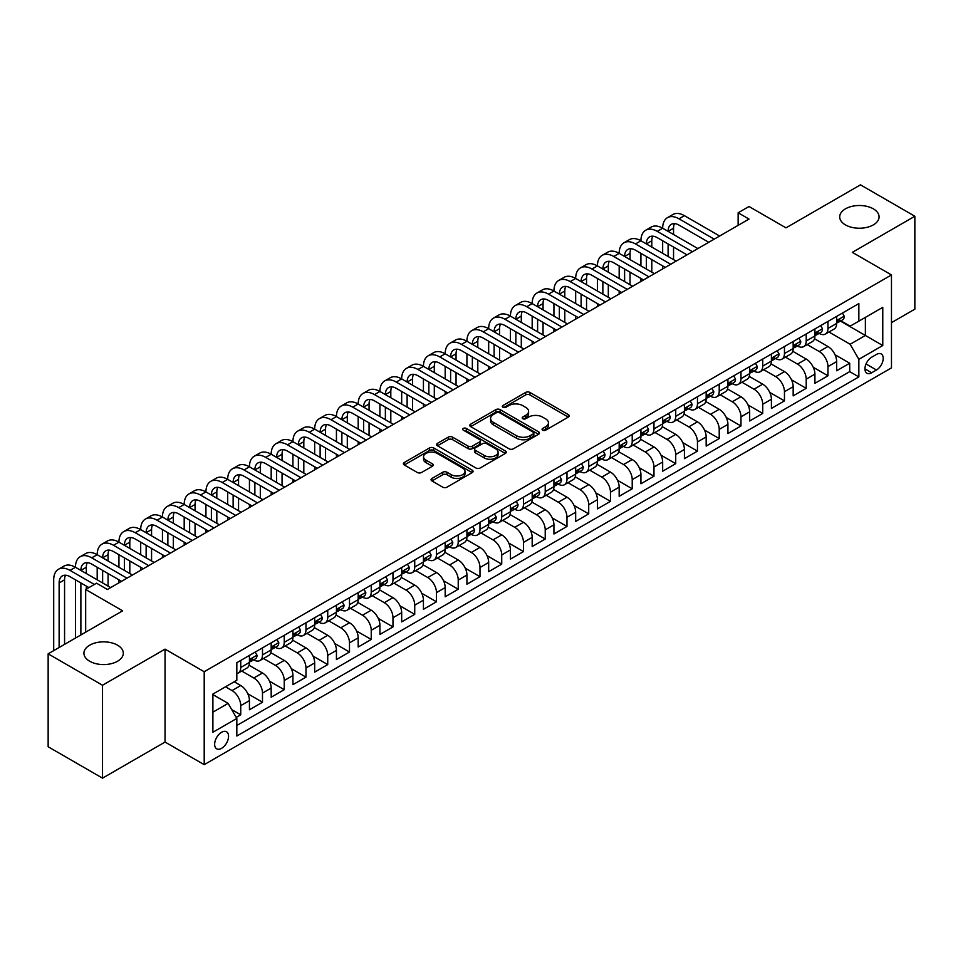 <?xml version="1.0" encoding="UTF-8"?>
<svg xmlns="http://www.w3.org/2000/svg" width="963" height="963" viewBox="0 0 963 963"><rect width="100%" height="100%" fill="white"/><g stroke="black" fill="none" stroke-linecap="round" stroke-linejoin="round"><path stroke-width="1.44" d="M542.675 430.184A2.119 1.216 0 0 0 545.66 430.184L568.351 417.087A3.021 1.745 0 0 0 569.229 415.847A3.021 1.745 0 0 0 568.351 414.62L529.915 392.435A3.021 1.745 0 0 0 525.654 392.435L502.963 405.531A2.119 1.216 0 0 0 502.349 406.386A2.119 1.216 0 0 0 502.963 407.253A2.119 1.216 0 0 0 505.96 407.253L508.897 405.555A9.666 5.573 0 0 1 522.56 405.555L525.762 407.409A9.666 5.573 0 0 1 528.591 411.357A9.666 5.573 0 0 1 525.762 415.294L522.825 416.991A2.119 1.216 0 0 0 522.199 417.858A2.119 1.216 0 0 0 522.825 418.712A2.119 1.216 0 0 0 525.81 418.712L528.747 417.027A9.666 5.573 0 0 1 542.41 417.027L545.612 418.869A9.666 5.573 0 0 1 548.441 422.817A9.666 5.573 0 0 1 545.612 426.753L542.675 428.451A2.119 1.216 0 0 0 542.061 429.317A2.119 1.216 0 0 0 542.675 430.184L542.675 428.451M117.534 645.174A19.681 11.363 0 0 0 96.071 642.718A19.681 11.363 0 0 0 83.925 653.215A19.681 11.363 0 0 0 89.691 661.244A19.681 11.363 0 0 0 111.142 663.712A19.681 11.363 0 0 0 123.3 653.215A19.681 11.363 0 0 0 117.534 645.174M873.309 208.827A19.681 11.363 0 0 0 851.858 206.371A19.681 11.363 0 0 0 839.7 216.868A19.681 11.363 0 0 0 845.466 224.909A19.681 11.363 0 0 0 866.929 227.364A19.681 11.363 0 0 0 879.075 216.868A19.681 11.363 0 0 0 873.309 208.827M221.598 748.335A9.847 5.682 120 0 0 228.026 739.656A9.847 5.682 120 0 0 226.522 731.772A9.847 5.682 120 0 0 221.598 732.253A9.847 5.682 120 0 0 215.17 740.932A9.847 5.682 120 0 0 216.675 748.817A9.847 5.682 120 0 0 221.598 748.335M431.93 478.467A3.021 1.745 0 0 0 431.051 479.694A3.021 1.745 0 0 0 431.93 480.922L442.715 487.158A3.021 1.745 0 0 0 446.988 487.158L472.171 472.604A3.021 1.745 0 0 0 473.062 471.376A3.021 1.745 0 0 0 472.171 470.149L433.747 447.964A3.021 1.745 0 0 0 429.474 447.964L404.291 462.505A3.021 1.745 0 0 0 403.401 463.733A3.021 1.745 0 0 0 404.291 464.973L417.304 472.484A3.021 1.745 0 0 0 421.577 472.484L432.363 466.261A3.021 1.745 0 0 0 433.242 465.033A3.021 1.745 0 0 0 432.363 463.793L425.899 460.073A8.077 4.659 0 0 1 423.539 456.775A8.077 4.659 0 0 1 428.523 452.466A8.077 4.659 0 0 1 437.322 453.477L462.625 468.078A8.077 4.659 0 0 1 464.985 471.376A8.077 4.659 0 0 1 460.001 475.686A8.077 4.659 0 0 1 451.202 474.675L446.988 472.243A3.021 1.745 0 0 0 442.715 472.243L431.93 478.467L431.93 480.922M891.473 322.653L914.85 309.159L914.85 216.242L860.477 184.848L785.989 227.858L749.009 206.503L738.14 212.787L749.009 219.058L107.411 589.488L96.541 583.205L85.671 589.488L85.671 632.185M102.523 685.235L102.523 778.152L165.046 742.052L165.046 649.134L102.523 685.235L48.15 653.841L122.638 610.831L85.671 589.488M165.046 649.134L204.204 671.729L891.473 274.937L891.473 367.866L204.204 764.658L204.204 671.729M914.85 216.242L852.327 252.342L891.473 274.937M509.102 448.818A3.021 1.745 0 0 0 513.375 448.818L538.57 434.277A3.021 1.745 0 0 0 539.449 433.049A3.021 1.745 0 0 0 538.57 431.809L500.134 409.624A3.021 1.745 0 0 0 495.873 409.624L470.678 424.165A3.021 1.745 0 0 0 469.8 425.405A3.021 1.745 0 0 0 470.678 426.633L509.102 448.818M464.154 430.642A2.119 1.216 0 0 1 466.309 430.93L466.309 428.427L505.37 450.973A3.021 1.745 0 0 1 506.249 452.213A3.021 1.745 0 0 1 505.37 453.441L480.176 467.982A3.021 1.745 0 0 1 475.915 467.982L437.479 445.797L448.264 439.622L448.264 437.118L437.479 443.341A3.021 1.745 0 0 0 436.6 444.569A3.021 1.745 0 0 0 437.479 445.797L437.479 443.341M448.264 439.622A3.021 1.745 0 0 1 452.538 439.622L452.538 437.118A3.021 1.745 0 0 0 448.264 437.118M452.538 437.118L468.114 446.11A3.021 1.745 0 0 0 472.388 446.11L479.538 441.981A3.021 1.745 0 0 0 480.429 440.753A3.021 1.745 0 0 0 479.538 439.513L463.311 430.148A2.119 1.216 0 0 1 462.697 429.281A2.119 1.216 0 0 1 463.997 428.162A2.119 1.216 0 0 1 466.309 428.427M102.523 778.152L48.15 746.758L48.15 653.841M236.224 717.411L240.738 714.799L231.71 709.599M225.511 686.8L232.035 690.567A12.302 7.102 60 0 1 240.738 705.638L249.441 700.619L249.441 709.779L262.49 702.244L247.78 693.757M241.737 671.055L253.787 678.012A12.302 7.102 60 0 1 262.49 693.083L271.181 688.064L271.181 697.224L284.241 689.689L269.532 681.202M263.477 658.499L275.538 665.457A12.302 7.102 60 0 1 284.241 680.528L292.933 675.496L292.933 684.669L305.981 677.133L291.271 668.647M285.229 645.944L297.29 652.902A12.302 7.102 60 0 1 305.981 667.973L314.684 662.941L314.684 672.114L327.733 664.578L313.023 656.08M306.98 633.377L319.03 640.347A12.302 7.102 60 0 1 327.733 655.406L336.436 650.386L336.436 659.559L349.485 652.023L334.775 643.525M328.732 620.822L340.782 627.792A12.302 7.102 60 0 1 349.485 642.851L358.188 637.831L358.188 647.004L371.236 639.468L356.527 630.97M350.472 608.267L362.533 615.225A12.302 7.102 60 0 1 371.236 630.296L379.928 625.276L379.928 634.436L392.976 626.913L378.266 618.415M372.224 595.712L384.285 602.669A12.302 7.102 60 0 1 392.976 617.74L401.679 612.721L401.679 621.881L414.728 614.346L400.018 605.859M393.975 583.157L406.025 590.114A12.302 7.102 60 0 1 414.728 605.185L423.431 600.166L423.431 609.326L436.48 601.791L421.77 593.304M415.727 570.602L427.777 577.559A12.302 7.102 60 0 1 436.48 592.63L445.183 587.599L445.183 596.771L458.232 589.236L443.522 580.749M437.467 558.046L449.528 565.004A12.302 7.102 60 0 1 458.232 580.075L466.923 575.043L466.923 584.216L479.983 576.681L465.273 568.194M459.219 545.479L471.28 552.449A12.302 7.102 60 0 1 479.983 567.508L488.674 562.488L488.674 571.661L501.723 564.125L487.013 555.627M480.97 532.924L493.032 539.894A12.302 7.102 60 0 1 501.723 554.953L510.426 549.933L510.426 559.106L523.475 551.57L508.765 543.072M502.722 520.369L514.772 527.327A12.302 7.102 60 0 1 523.475 542.398L532.178 537.378L532.178 546.539L545.227 539.015L530.517 530.517M524.474 507.814L536.523 514.772A12.302 7.102 60 0 1 545.227 529.843L553.93 524.823L553.93 533.984L566.978 526.448L552.268 517.962M546.214 495.259L558.275 502.217A12.302 7.102 60 0 1 566.978 517.287L575.669 512.268L575.669 521.428L588.718 513.893L574.008 505.406M567.965 482.704L580.027 489.661A12.302 7.102 60 0 1 588.718 504.732L597.421 499.713L597.421 508.873L610.47 501.338L595.76 492.851M589.717 470.149L601.767 477.106A12.302 7.102 60 0 1 610.47 492.177L619.173 487.146L619.173 496.318L632.222 488.783L617.512 480.296M611.469 457.594L623.518 464.551A12.302 7.102 60 0 1 632.222 479.622L640.925 474.59L640.925 483.763L653.973 476.228L639.263 467.729M633.209 445.026L645.27 451.996A12.302 7.102 60 0 1 653.973 467.055L662.664 462.035L662.664 471.208L675.725 463.672L661.015 455.174M654.96 432.471L667.022 439.441A12.302 7.102 60 0 1 675.725 454.5L684.416 449.48L684.416 458.653L697.465 451.117L682.755 442.619M676.712 419.916L688.774 426.874A12.302 7.102 60 0 1 697.465 441.945L706.168 436.925L706.168 446.086L719.217 438.562L704.507 430.064M698.464 407.361L710.513 414.319A12.302 7.102 60 0 1 719.217 429.39L727.92 424.37L727.92 433.531L740.968 425.995L726.258 417.509M720.216 394.806L732.265 401.764A12.302 7.102 60 0 1 740.968 416.835L749.671 411.815L749.671 420.975L762.72 413.44L748.01 404.954M741.955 382.251L754.017 389.208A12.302 7.102 60 0 1 762.72 404.279L771.411 399.26L771.411 408.42L784.46 400.885L769.75 392.398M763.707 369.696L775.769 376.653A12.302 7.102 60 0 1 784.46 391.724L793.163 386.693L793.163 395.865L806.212 388.33L791.502 379.843M785.459 357.129L797.508 364.098A12.302 7.102 60 0 1 806.212 379.157L814.915 374.138L814.915 383.31L827.963 375.775L827.963 366.602A12.302 7.102 -120 0 0 819.26 351.543L807.211 344.573M813.254 367.276L827.963 375.775M249.441 700.619A12.302 7.102 -120 0 0 240.738 685.548L234.214 681.78M271.181 688.064A12.302 7.102 -120 0 0 262.49 672.993L249.032 665.228M292.933 675.496A12.302 7.102 -120 0 0 284.241 660.437L270.784 652.673M314.684 662.941A12.302 7.102 -120 0 0 305.981 647.882L292.535 640.106M336.436 650.386A12.302 7.102 -120 0 0 327.733 635.315L314.287 627.551M358.188 637.831A12.302 7.102 -120 0 0 349.485 622.76L336.039 614.996M379.928 625.276A12.302 7.102 -120 0 0 371.236 610.205L357.779 602.441M401.679 612.721A12.302 7.102 -120 0 0 392.976 597.65L379.53 589.886M423.431 600.166A12.302 7.102 -120 0 0 414.728 585.095L401.282 577.331M445.183 587.599A12.302 7.102 -120 0 0 436.48 572.54L423.034 564.775M466.923 575.043A12.302 7.102 -120 0 0 458.232 559.985L444.774 552.208M488.674 562.488A12.302 7.102 -120 0 0 479.983 547.417L466.525 539.653M510.426 549.933A12.302 7.102 -120 0 0 501.723 534.862L488.277 527.098M532.178 537.378A12.302 7.102 -120 0 0 523.475 522.307L510.029 514.543M553.93 524.823A12.302 7.102 -120 0 0 545.227 509.752L531.769 501.988M575.669 512.268A12.302 7.102 -120 0 0 566.978 497.197L553.52 489.433M597.421 499.713A12.302 7.102 -120 0 0 588.718 484.642L575.272 476.878M619.173 487.146A12.302 7.102 -120 0 0 610.47 472.087L597.024 464.322M640.925 474.59A12.302 7.102 -120 0 0 632.222 459.532L618.776 451.755M662.664 462.035A12.302 7.102 -120 0 0 653.973 446.964L640.515 439.2M684.416 449.48A12.302 7.102 -120 0 0 675.725 434.409L662.267 426.645M706.168 436.925A12.302 7.102 -120 0 0 697.465 421.854L684.019 414.09M727.92 424.37A12.302 7.102 -120 0 0 719.217 409.299L705.771 401.535M749.671 411.815A12.302 7.102 -120 0 0 740.968 396.744L727.51 388.98M771.411 399.26A12.302 7.102 -120 0 0 762.72 384.189L749.262 376.425M793.163 386.693A12.302 7.102 -120 0 0 784.46 371.634L771.014 363.87M814.915 374.138A12.302 7.102 -120 0 0 806.212 359.067L792.766 351.302M876.462 354.432L871.684 357.189A9.534 5.501 120 0 0 865.448 365.591A9.534 5.501 120 0 0 866.917 373.235A9.534 5.501 120 0 0 871.684 372.765L876.462 369.997A9.534 5.501 120 0 0 882.698 361.594A9.534 5.501 120 0 0 881.229 353.951A9.534 5.501 120 0 0 876.462 354.432M212.895 712.163L228.123 703.375L236.826 718.446L236.826 736.021L858.852 376.906L858.852 359.319L850.148 344.26L828.95 332.018M236.826 718.446L212.895 732.253L212.895 694.082L236.826 680.275L236.826 662.688L858.852 303.574L858.852 321.148L882.77 307.341L882.77 345.512L858.852 359.319M253.678 659.86L253.787 659.932A12.302 7.102 60 0 0 259.938 660.546L268.641 655.514A12.302 7.102 -120 0 0 271.181 649.881L271.181 642.851M275.418 647.305L275.538 647.377A12.302 7.102 60 0 0 281.69 647.979L290.393 642.959A12.302 7.102 -120 0 0 292.933 637.325L292.933 630.296M297.17 634.749L297.29 634.822A12.302 7.102 60 0 0 303.441 635.424L312.132 630.404A12.302 7.102 -120 0 0 314.684 624.77L314.684 617.74M318.922 622.194L319.03 622.267A12.302 7.102 60 0 0 325.181 622.868L333.884 617.849A12.302 7.102 -120 0 0 336.436 612.215L336.436 605.185M340.673 609.639L340.782 609.699A12.302 7.102 60 0 0 346.933 610.313L355.636 605.294A12.302 7.102 -120 0 0 358.188 599.66L358.188 592.63M362.413 597.084L362.533 597.144A12.302 7.102 60 0 0 368.685 597.758L377.388 592.739A12.302 7.102 -120 0 0 379.928 587.105L379.928 580.075M384.165 584.529L384.285 584.589A12.302 7.102 60 0 0 390.436 585.203L399.127 580.171A12.302 7.102 -120 0 0 401.679 574.55L401.679 567.508M405.917 571.974L406.025 572.034A12.302 7.102 60 0 0 412.188 572.648L420.879 567.616A12.302 7.102 -120 0 0 423.431 561.983L423.431 554.953M427.668 559.407L427.777 559.479A12.302 7.102 60 0 0 433.928 560.081L442.631 555.061A12.302 7.102 -120 0 0 445.183 549.428L445.183 542.398M449.42 546.852L449.528 546.924A12.302 7.102 60 0 0 455.68 547.526L464.383 542.506A12.302 7.102 -120 0 0 466.923 536.873L466.923 529.843M471.16 534.296L471.28 534.369A12.302 7.102 60 0 0 477.431 534.971L486.134 529.951A12.302 7.102 -120 0 0 488.674 524.317L488.674 517.287M492.912 521.741L493.032 521.802A12.302 7.102 60 0 0 499.183 522.415L507.874 517.396A12.302 7.102 -120 0 0 510.426 511.762L510.426 504.732M514.663 509.186L514.772 509.246A12.302 7.102 60 0 0 520.923 509.86L529.626 504.841A12.302 7.102 -120 0 0 532.178 499.207L532.178 492.177M536.415 496.631L536.523 496.691A12.302 7.102 60 0 0 542.675 497.305L551.378 492.286A12.302 7.102 -120 0 0 553.93 486.652L553.93 479.61M558.155 484.076L558.275 484.136A12.302 7.102 60 0 0 564.426 484.75L573.129 479.718A12.302 7.102 -120 0 0 575.669 474.097L575.669 467.055M579.907 471.509L580.027 471.581A12.302 7.102 60 0 0 586.178 472.195L594.869 467.163A12.302 7.102 -120 0 0 597.421 461.53L597.421 454.5M601.658 458.954L601.767 459.026A12.302 7.102 60 0 0 607.918 459.628L616.621 454.608A12.302 7.102 -120 0 0 619.173 448.975L619.173 441.945M623.41 446.399L623.518 446.471A12.302 7.102 60 0 0 629.67 447.073L638.373 442.053A12.302 7.102 -120 0 0 640.925 436.42L640.925 429.39M645.162 433.844L645.27 433.916A12.302 7.102 60 0 0 651.421 434.518L660.124 429.498A12.302 7.102 -120 0 0 662.664 423.864L662.664 416.835M666.902 421.288L667.022 421.349A12.302 7.102 60 0 0 673.173 421.963L681.876 416.943A12.302 7.102 -120 0 0 684.416 411.309L684.416 404.279M688.653 408.733L688.774 408.794A12.302 7.102 60 0 0 694.925 409.407L703.616 404.388A12.302 7.102 -120 0 0 706.168 398.754L706.168 391.724M710.405 396.178L710.513 396.238A12.302 7.102 60 0 0 716.665 396.852L725.368 391.821A12.302 7.102 -120 0 0 727.92 386.199L727.92 379.157M732.157 383.623L732.265 383.683A12.302 7.102 60 0 0 738.416 384.297L747.119 379.266A12.302 7.102 -120 0 0 749.671 373.632L749.671 366.602M753.897 371.056L754.017 371.128A12.302 7.102 60 0 0 760.168 371.73L768.871 366.71A12.302 7.102 -120 0 0 771.411 361.077L771.411 354.047M775.648 358.501L775.769 358.573A12.302 7.102 60 0 0 781.92 359.175L790.611 354.155A12.302 7.102 -120 0 0 793.163 348.522L793.163 341.492M797.4 345.946L797.508 346.018A12.302 7.102 60 0 0 803.66 346.62L812.363 341.6A12.302 7.102 -120 0 0 814.915 335.967L814.915 328.937M236.826 725.476L849.715 371.634L849.715 363.22L836.666 370.755L836.666 361.582A12.302 7.102 -120 0 0 827.963 346.511L814.517 338.747M819.152 333.391L819.26 333.451A12.302 7.102 -120 0 0 825.411 334.065A12.302 7.102 -120 0 0 827.963 328.431L827.963 321.401M825.411 334.065L834.114 329.045A12.302 7.102 -120 0 0 836.666 323.412L836.666 316.382M240.738 660.437L240.738 667.467A12.302 7.102 60 0 1 238.186 673.101A12.302 7.102 60 0 1 236.826 673.594M238.186 673.101L246.889 668.069A12.302 7.102 -120 0 0 249.441 662.448L249.441 655.406M262.49 647.87L262.49 654.912A12.302 7.102 60 0 1 259.938 660.546M284.241 635.315L284.241 642.357A12.302 7.102 60 0 1 281.69 647.979M305.981 622.76L305.981 629.79A12.302 7.102 60 0 1 303.441 635.424M327.733 610.205L327.733 617.235A12.302 7.102 60 0 1 325.181 622.868M349.485 597.65L349.485 604.68A12.302 7.102 60 0 1 346.933 610.313M371.236 585.095L371.236 592.125A12.302 7.102 60 0 1 368.685 597.758M392.976 572.54L392.976 579.57A12.302 7.102 60 0 1 390.436 585.203M414.728 559.985L414.728 567.014A12.302 7.102 60 0 1 412.188 572.648M436.48 547.417L436.48 554.459A12.302 7.102 60 0 1 433.928 560.081M458.232 534.862L458.232 541.892A12.302 7.102 60 0 1 455.68 547.526M479.983 522.307L479.983 529.337A12.302 7.102 60 0 1 477.431 534.971M501.723 509.752L501.723 516.782A12.302 7.102 60 0 1 499.183 522.415M523.475 497.197L523.475 504.227A12.302 7.102 60 0 1 520.923 509.86M545.227 484.642L545.227 491.672A12.302 7.102 60 0 1 542.675 497.305M566.978 472.087L566.978 479.117A12.302 7.102 60 0 1 564.426 484.75M588.718 459.52L588.718 466.561A12.302 7.102 60 0 1 586.178 472.195M610.47 446.964L610.47 454.006A12.302 7.102 60 0 1 607.918 459.628M632.222 434.409L632.222 441.439A12.302 7.102 60 0 1 629.67 447.073M653.973 421.854L653.973 428.884A12.302 7.102 60 0 1 651.421 434.518M675.725 409.299L675.725 416.329A12.302 7.102 60 0 1 673.173 421.963M697.465 396.744L697.465 403.774A12.302 7.102 60 0 1 694.925 409.407M719.217 384.189L719.217 391.219A12.302 7.102 60 0 1 716.665 396.852M740.968 371.634L740.968 378.664A12.302 7.102 60 0 1 738.416 384.297M762.72 359.067L762.72 366.109A12.302 7.102 60 0 1 760.168 371.73M784.46 346.511L784.46 353.541A12.302 7.102 60 0 1 781.92 359.175M806.212 333.956L806.212 340.986A12.302 7.102 60 0 1 803.66 346.62M806.212 379.157L806.212 388.33M784.46 391.724L784.46 400.885M762.72 404.279L762.72 413.44M740.968 416.835L740.968 425.995M719.217 429.39L719.217 438.562M697.465 441.945L697.465 451.117M675.725 454.5L675.725 463.672M653.973 467.055L653.973 476.228M632.222 479.622L632.222 488.783M610.47 492.177L610.47 501.338M588.718 504.732L588.718 513.893M566.978 517.287L566.978 526.448M545.227 529.843L545.227 539.015M523.475 542.398L523.475 551.57M501.723 554.953L501.723 564.125M479.983 567.508L479.983 576.681M458.232 580.075L458.232 589.236M436.48 592.63L436.48 601.791M414.728 605.185L414.728 614.346M392.976 617.74L392.976 626.913M371.236 630.296L371.236 639.468M349.485 642.851L349.485 652.023M327.733 655.406L327.733 664.578M305.981 667.973L305.981 677.133M284.241 680.528L284.241 689.689M262.49 693.083L262.49 702.244M240.738 705.638L240.738 714.799M228.123 703.375L212.895 694.588M850.148 344.26L865.376 335.461L865.376 317.381L882.77 307.341M840.458 321.088L882.77 345.512M840.904 320.835L850.148 326.168L858.852 321.148M165.046 742.052L204.204 764.658M738.14 212.787L738.14 225.342M835.005 354.721L849.715 363.22M849.715 371.634L858.852 376.906M543.517 430.473L545.612 429.269A9.666 5.573 0 0 0 548.441 425.321L548.441 422.817M528.591 411.357L528.591 413.861A9.666 5.573 0 0 1 525.762 417.81L523.667 419.013M568.302 417.111L529.915 394.938A3.021 1.745 0 0 0 525.654 394.938L503.818 407.554M538.522 434.301L500.134 412.14A3.021 1.745 0 0 0 495.873 412.14L470.714 426.657M533.225 433.904A2.119 1.216 0 0 0 533.851 433.049A2.119 1.216 0 0 0 533.225 432.182L499.496 412.706A2.119 1.216 0 0 0 496.511 412.706L493.417 414.499A9.666 5.573 0 0 0 490.588 418.436A9.666 5.573 0 0 0 493.417 422.384L516.469 435.697A9.666 5.573 0 0 0 530.131 435.697L533.225 433.904L533.225 436.42A2.119 1.216 0 0 0 533.851 435.553L533.851 433.049M490.588 418.436L490.588 420.951A9.666 5.573 0 0 0 493.417 424.9L493.417 422.384M533.225 436.42L530.131 438.201A9.666 5.573 0 0 1 516.469 438.201L493.417 424.9M452.538 439.622L468.114 448.626A3.021 1.745 0 0 0 472.388 448.626L479.538 444.497A3.021 1.745 0 0 0 480.429 443.257L480.429 440.753M466.309 430.93L505.334 453.465M484.293 455.451A8.077 4.659 0 0 0 493.092 456.462A8.077 4.659 0 0 0 498.076 452.153A8.077 4.659 0 0 0 495.704 448.854L486.797 443.702A3.021 1.745 0 0 0 482.523 443.702L475.373 447.831A3.021 1.745 0 0 0 474.494 449.071A3.021 1.745 0 0 0 475.373 450.299L484.293 455.451L484.293 457.955A8.077 4.659 0 0 0 493.092 458.966A8.077 4.659 0 0 0 498.076 454.656L498.076 452.153M474.494 449.071L474.494 451.575A3.021 1.745 0 0 0 475.373 452.815L475.373 450.299M484.293 457.955L475.373 452.815M464.985 471.376L464.985 473.892A8.077 4.659 0 0 1 460.001 478.19A8.077 4.659 0 0 1 451.202 477.179L446.988 474.747A3.021 1.745 0 0 0 442.715 474.747L431.978 480.946M423.539 456.775L423.539 459.279A8.077 4.659 0 0 0 425.899 462.577L425.899 460.073M432.315 466.285L425.899 462.577M472.135 472.628L433.747 450.467A3.021 1.745 0 0 0 429.474 450.467L404.328 464.985M842.42 313.047L844.274 316.249A8.149 4.707 60 0 1 842.589 319.86L838.448 322.244A8.149 4.707 -120 0 0 839.868 320.366L839.7 319.644M53.699 650.639L53.699 579.822A23.064 13.313 60 0 1 58.478 569.253L63.907 566.124A23.064 13.313 60 0 1 75.451 567.267A23.064 13.313 60 0 1 80.218 556.698L85.659 553.569A23.064 13.313 60 0 1 97.191 554.7A23.064 13.313 60 0 1 101.97 544.143L107.411 541.001A23.064 13.313 60 0 1 118.943 542.145A23.064 13.313 60 0 1 123.721 531.588L129.162 528.446A23.064 13.313 60 0 1 140.694 529.59A23.064 13.313 60 0 1 145.473 519.033L150.902 515.891A23.064 13.313 60 0 1 162.446 517.035A23.064 13.313 60 0 1 167.225 506.478L172.654 503.336A23.064 13.313 60 0 1 184.186 504.48A23.064 13.313 60 0 1 188.965 493.923L194.406 490.781A23.064 13.313 60 0 1 205.938 491.924A23.064 13.313 60 0 1 210.716 481.368L216.157 478.226A23.064 13.313 60 0 1 227.689 479.369A23.064 13.313 60 0 1 232.468 468.8L237.909 465.671A23.064 13.313 60 0 1 249.441 466.814A23.064 13.313 60 0 1 254.22 456.245L259.649 453.104A23.064 13.313 60 0 1 271.181 454.247A23.064 13.313 60 0 1 275.96 443.69L281.401 440.548A23.064 13.313 60 0 1 292.933 441.692A23.064 13.313 60 0 1 297.711 431.135L303.152 427.993A23.064 13.313 60 0 1 314.684 429.137A23.064 13.313 60 0 1 319.463 418.58L324.904 415.438A23.064 13.313 60 0 1 336.436 416.582A23.064 13.313 60 0 1 341.215 406.025L346.644 402.883A23.064 13.313 60 0 1 358.188 404.027A23.064 13.313 60 0 1 362.955 393.47L368.396 390.328A23.064 13.313 60 0 1 379.928 391.472A23.064 13.313 60 0 1 384.706 380.903L390.147 377.773A23.064 13.313 60 0 1 401.679 378.916A23.064 13.313 60 0 1 406.458 368.348L411.899 365.218A23.064 13.313 60 0 1 423.431 366.349A23.064 13.313 60 0 1 428.21 355.792L433.651 352.651A23.064 13.313 60 0 1 445.183 353.794A23.064 13.313 60 0 1 449.962 343.237L455.391 340.095A23.064 13.313 60 0 1 466.923 341.239A23.064 13.313 60 0 1 471.701 330.682L477.142 327.54A23.064 13.313 60 0 1 488.674 328.684A23.064 13.313 60 0 1 493.453 318.127L498.894 314.985A23.064 13.313 60 0 1 510.426 316.129A23.064 13.313 60 0 1 515.205 305.572L520.646 302.43A23.064 13.313 60 0 1 532.178 303.574A23.064 13.313 60 0 1 536.957 293.017L542.386 289.875A23.064 13.313 60 0 1 553.93 291.019A23.064 13.313 60 0 1 558.696 280.45L564.137 277.32A23.064 13.313 60 0 1 575.669 278.463A23.064 13.313 60 0 1 580.448 267.895L585.889 264.753A23.064 13.313 60 0 1 597.421 265.896A23.064 13.313 60 0 1 602.2 255.339L607.641 252.198A23.064 13.313 60 0 1 619.173 253.341A23.064 13.313 60 0 1 623.952 242.784L629.381 239.643A23.064 13.313 60 0 1 640.925 240.786A23.064 13.313 60 0 1 645.704 230.229L651.132 227.087A23.064 13.313 60 0 1 662.664 228.231A23.064 13.313 60 0 1 667.443 217.674L672.884 214.532A23.064 13.313 60 0 1 684.416 215.676L719.65 236.019M667.443 217.674A23.064 13.313 60 0 1 678.987 218.818L714.209 239.161M836.931 322.629L836.967 322.629A8.149 4.707 -120 0 0 838.448 322.244M838.821 319.764L839.868 320.366C839.363 319.138 838.496 319.644 837.268 321.871A8.149 4.707 60 0 1 836.666 323.038M708.78 242.291L678.987 225.089A15.384 8.884 -120 0 0 671.295 224.331A15.384 8.884 -120 0 0 668.105 231.373L673.546 228.231L673.546 234.515M674.509 223.621A15.384 8.884 -120 0 0 673.546 228.231M668.105 243.928L668.105 256.483M673.546 247.07L673.546 259.625M662.664 268.918L662.664 265.896M662.664 253.341L662.664 240.786M820.681 325.602L822.522 328.804A8.149 4.707 60 0 1 820.837 332.416L816.708 334.799A8.149 4.707 -120 0 0 818.129 332.921L817.948 332.199M645.704 230.229A23.064 13.313 60 0 1 657.235 231.373L662.664 228.231L697.898 248.574M657.235 231.373L692.469 251.716M815.18 335.184L815.216 335.184A8.149 4.707 -120 0 0 816.708 334.799M817.069 332.319L818.129 332.921C817.611 331.693 816.744 332.199 815.517 334.426A8.149 4.707 60 0 1 814.915 335.593M687.028 254.846L657.235 237.644A15.384 8.884 -120 0 0 649.544 236.886A15.384 8.884 -120 0 0 646.354 243.928L651.795 240.786L651.795 247.07M652.758 236.176A15.384 8.884 -120 0 0 651.795 240.786M646.354 256.483L646.354 269.038M651.795 259.625L651.795 272.18M640.925 281.473L640.925 278.463M640.925 265.896L640.925 253.341M798.929 338.169L800.771 341.371A8.149 4.707 60 0 1 799.085 344.971L794.957 347.354A8.149 4.707 -120 0 0 796.377 345.476L796.208 344.754M623.952 242.784A23.064 13.313 60 0 1 635.484 243.928L640.925 240.786L676.158 261.129M635.484 243.928L670.717 264.271M793.44 347.739L793.464 347.739A8.149 4.707 -120 0 0 794.957 347.354M795.318 344.874L796.377 345.476C795.859 344.248 794.993 344.754 793.765 346.993A8.149 4.707 60 0 1 793.163 348.149M665.277 267.413L635.484 250.199A15.384 8.884 -120 0 0 627.792 249.441A15.384 8.884 -120 0 0 624.614 256.483L630.043 253.341L630.043 259.625M631.006 248.731A15.384 8.884 -120 0 0 630.043 253.341M624.614 269.038L624.614 281.593M630.043 272.18L630.043 284.735M619.173 294.028L619.173 291.019M619.173 278.463L619.173 265.896M777.177 350.725L779.031 353.927A8.149 4.707 60 0 1 777.334 357.526L773.205 359.909A8.149 4.707 -120 0 0 774.625 358.043L774.457 357.309M602.2 255.339A23.064 13.313 60 0 1 613.732 256.483L619.173 253.341L654.407 273.685M613.732 256.483L648.966 276.826M771.688 360.294L771.724 360.294A8.149 4.707 -120 0 0 773.205 359.909M773.578 357.429L774.625 358.043C774.108 356.816 773.241 357.309 772.013 359.548A8.149 4.707 60 0 1 771.411 360.704M643.525 279.968L613.732 262.767A15.384 8.884 -120 0 0 606.04 261.996A15.384 8.884 -120 0 0 602.862 269.038L608.303 265.896L608.303 272.18M609.266 261.286A15.384 8.884 -120 0 0 608.303 265.896M602.862 281.593L602.862 294.148M608.303 284.735L608.303 297.29M597.421 306.583L597.421 303.574M597.421 291.019L597.421 278.463M755.425 363.28L757.279 366.482A8.149 4.707 60 0 1 755.594 370.081L751.453 372.476A8.149 4.707 -120 0 0 752.873 370.599L752.705 369.876M580.448 267.895A23.064 13.313 60 0 1 591.98 269.038L597.421 265.896L632.655 286.24M591.98 269.038L627.214 289.382M749.936 372.85L749.972 372.85A8.149 4.707 -120 0 0 751.453 372.476M751.826 369.985L752.873 370.599C752.368 369.371 751.489 369.864 750.261 372.103A8.149 4.707 60 0 1 749.671 373.259M621.785 292.523L591.98 275.322A15.384 8.884 -120 0 0 584.3 274.551A15.384 8.884 -120 0 0 581.11 281.593L586.551 278.463L586.551 284.735M587.514 273.853A15.384 8.884 -120 0 0 586.551 278.463M581.11 294.148L581.11 306.716M586.551 297.29L586.551 309.845M575.669 319.138L575.669 316.129M575.669 303.574L575.669 291.019M733.686 375.835L735.527 379.037A8.149 4.707 60 0 1 733.842 382.648L729.713 385.031A8.149 4.707 -120 0 0 731.134 383.154L730.953 382.431M558.696 280.45A23.064 13.313 60 0 1 570.24 281.593L575.669 278.463L610.903 298.795M570.24 281.593L605.474 301.937M728.184 385.405L728.221 385.405A8.149 4.707 -120 0 0 729.713 385.031M730.074 382.54L731.134 383.154C730.616 381.926 729.749 382.431 728.522 384.658A8.149 4.707 60 0 1 727.92 385.814M600.033 305.078L570.24 287.877A15.384 8.884 -120 0 0 562.548 287.118A15.384 8.884 -120 0 0 559.359 294.148L564.8 291.019L564.8 297.29M565.763 286.408A15.384 8.884 -120 0 0 564.8 291.019M559.359 306.716L559.359 319.271M564.8 309.845L564.8 322.4M553.93 331.693L553.93 328.684M553.93 316.129L553.93 303.574M711.934 388.39L713.776 391.592A8.149 4.707 60 0 1 712.09 395.203L707.961 397.587A8.149 4.707 -120 0 0 709.382 395.709L709.201 394.986M536.957 293.017A23.064 13.313 60 0 1 548.489 294.148L553.93 291.019L589.163 311.362M548.489 294.148L583.722 314.492M706.445 397.972L706.469 397.972A8.149 4.707 -120 0 0 707.961 397.587M708.323 395.095L709.382 395.709C708.864 394.481 707.998 394.986 706.77 397.213A8.149 4.707 60 0 1 706.168 398.369M578.282 317.634L548.489 300.432A15.384 8.884 -120 0 0 540.797 299.674A15.384 8.884 -120 0 0 537.607 306.716L543.048 303.574L543.048 309.845M544.011 298.963A15.384 8.884 -120 0 0 543.048 303.574M537.607 319.271L537.607 331.826M543.048 322.4L543.048 334.968M532.178 344.26L532.178 341.239M532.178 328.684L532.178 316.129M690.182 400.945L692.036 404.147A8.149 4.707 60 0 1 690.339 407.758L686.21 410.142A8.149 4.707 -120 0 0 687.63 408.264L687.462 407.542M515.205 305.572A23.064 13.313 60 0 1 526.737 306.716L532.178 303.574L567.412 323.917M526.737 306.716L561.971 327.047M684.693 410.527L684.729 410.527A8.149 4.707 -120 0 0 686.21 410.142M686.583 407.662L687.63 408.264C687.113 407.036 686.246 407.542 685.018 409.769A8.149 4.707 60 0 1 684.416 410.936M556.53 330.189L526.737 312.987A15.384 8.884 -120 0 0 519.045 312.229A15.384 8.884 -120 0 0 515.867 319.271L521.296 316.129L521.296 322.4M522.259 311.518A15.384 8.884 -120 0 0 521.296 316.129M515.867 331.826L515.867 344.381M521.296 334.968L521.296 347.523M510.426 356.816L510.426 353.794M510.426 341.239L510.426 328.684M668.43 413.5L670.284 416.702A8.149 4.707 60 0 1 668.599 420.313L664.458 422.697A8.149 4.707 -120 0 0 665.878 420.819L665.71 420.097M493.453 318.127A23.064 13.313 60 0 1 504.985 319.271L510.426 316.129L545.66 336.472M504.985 319.271L540.219 339.614M662.941 423.082L662.977 423.082A8.149 4.707 -120 0 0 664.458 422.697M664.831 420.217L665.878 420.819C665.373 419.591 664.494 420.097 663.266 422.324A8.149 4.707 60 0 1 662.664 423.491M534.79 342.744L504.985 325.542A15.384 8.884 -120 0 0 497.305 324.784A15.384 8.884 -120 0 0 494.115 331.826L499.556 328.684L499.556 334.968M500.519 324.074A15.384 8.884 -120 0 0 499.556 328.684M494.115 344.381L494.115 356.936M499.556 347.523L499.556 360.078M488.674 369.371L488.674 366.349M488.674 353.794L488.674 341.239M646.679 426.067L648.532 429.269A8.149 4.707 60 0 1 646.847 432.869L642.718 435.252A8.149 4.707 -120 0 0 644.127 433.374L643.958 432.652M471.701 330.682A23.064 13.313 60 0 1 483.245 331.826L488.674 328.684L523.908 349.027M483.245 331.826L518.467 352.169M641.189 435.637L641.226 435.637A8.149 4.707 -120 0 0 642.718 435.252M643.079 432.772L644.127 433.374C643.621 432.146 642.754 432.652 641.527 434.879A8.149 4.707 60 0 1 640.925 436.046M513.038 355.299L483.245 338.097A15.384 8.884 -120 0 0 475.553 337.339A15.384 8.884 -120 0 0 472.364 344.381L477.804 341.239L477.804 347.523M478.767 336.629A15.384 8.884 -120 0 0 477.804 341.239M472.364 356.936L472.364 369.491M477.804 360.078L477.804 372.633M466.923 381.926L466.923 378.916M466.923 366.349L466.923 353.794M624.939 438.622L626.781 441.824A8.149 4.707 60 0 1 625.095 445.424L620.966 447.807A8.149 4.707 -120 0 0 622.387 445.929L622.206 445.207M449.962 343.237A23.064 13.313 60 0 1 461.494 344.381L466.923 341.239L502.156 361.582M461.494 344.381L496.727 364.724M619.438 448.192L619.474 448.192A8.149 4.707 -120 0 0 620.966 447.807M621.328 445.327L622.387 445.929C621.869 444.701 621.003 445.207 619.775 447.446A8.149 4.707 60 0 1 619.173 448.602M491.286 367.866L461.494 350.664A15.384 8.884 -120 0 0 453.802 349.894A15.384 8.884 -120 0 0 450.612 356.936L456.053 353.794L456.053 360.078M457.016 349.184A15.384 8.884 -120 0 0 456.053 353.794M450.612 369.491L450.612 382.046M456.053 372.633L456.053 385.188M445.183 394.481L445.183 391.472M445.183 378.916L445.183 366.349M603.187 451.178L605.029 454.38A8.149 4.707 60 0 1 603.344 457.979L599.215 460.374A8.149 4.707 -120 0 0 600.635 458.496L600.467 457.774M428.21 355.792A23.064 13.313 60 0 1 439.742 356.936L445.183 353.794L480.417 374.138M439.742 356.936L474.976 377.279M597.698 460.747L597.722 460.747A8.149 4.707 -120 0 0 599.215 460.374M599.576 457.882L600.635 458.496C600.118 457.269 599.251 457.762 598.023 460.001A8.149 4.707 60 0 1 597.421 461.157M469.535 380.421L439.742 363.22A15.384 8.884 -120 0 0 432.05 362.449A15.384 8.884 -120 0 0 428.872 369.491L434.301 366.349L434.301 372.633M435.264 361.739A15.384 8.884 -120 0 0 434.301 366.349M428.872 382.046L428.872 394.601M434.301 385.188L434.301 397.743M423.431 407.036L423.431 404.027M423.431 391.472L423.431 378.916M581.435 463.733L583.289 466.935A8.149 4.707 60 0 1 581.592 470.534L577.463 472.929A8.149 4.707 -120 0 0 578.883 471.051L578.715 470.329M406.458 368.348A23.064 13.313 60 0 1 417.99 369.491L423.431 366.349L458.665 386.693M417.99 369.491L453.224 389.834M575.946 473.302L575.982 473.302A8.149 4.707 -120 0 0 577.463 472.929M577.836 470.438L578.883 471.051C578.366 469.824 577.499 470.317 576.271 472.556A8.149 4.707 60 0 1 575.669 473.712M447.783 392.976L417.99 375.775A15.384 8.884 -120 0 0 410.298 375.016A15.384 8.884 -120 0 0 407.12 382.046L412.561 378.916L412.561 385.188M413.524 374.306A15.384 8.884 -120 0 0 412.561 378.916M407.12 394.601L407.12 407.168M412.561 397.743L412.561 410.298M401.679 419.591L401.679 416.582M401.679 404.027L401.679 391.472M559.684 476.288L561.537 479.49A8.149 4.707 60 0 1 559.852 483.101L555.711 485.484A8.149 4.707 -120 0 0 557.132 483.607L556.963 482.884M384.706 380.903A23.064 13.313 60 0 1 396.238 382.046L401.679 378.916L436.913 399.248M396.238 382.046L431.472 402.39M554.194 485.87L554.231 485.87A8.149 4.707 -120 0 0 555.711 485.484M556.084 482.993L557.132 483.607C556.626 482.379 555.747 482.884 554.519 485.111A8.149 4.707 60 0 1 553.93 486.267M426.043 405.531L396.238 388.33A15.384 8.884 -120 0 0 388.558 387.571A15.384 8.884 -120 0 0 385.369 394.601L390.809 391.472L390.809 397.743M391.772 386.861A15.384 8.884 -120 0 0 390.809 391.472M385.369 407.168L385.369 419.724M390.809 410.298L390.809 422.865M379.928 432.146L379.928 429.137M379.928 416.582L379.928 404.027M537.944 488.843L539.786 492.045A8.149 4.707 60 0 1 538.1 495.656L533.971 498.04A8.149 4.707 -120 0 0 535.392 496.162L535.211 495.439M362.955 393.47A23.064 13.313 60 0 1 374.499 394.601L379.928 391.472L415.161 411.815M374.499 394.601L409.732 414.945M532.443 498.425L532.479 498.425A8.149 4.707 -120 0 0 533.971 498.04M534.333 495.56L535.392 496.162C534.874 494.934 534.008 495.439 532.78 497.666A8.149 4.707 60 0 1 532.178 498.834M404.291 418.086L374.499 400.885A15.384 8.884 -120 0 0 366.807 400.127A15.384 8.884 -120 0 0 363.617 407.168L369.058 404.027L369.058 410.298M370.021 399.416A15.384 8.884 -120 0 0 369.058 404.027M363.617 419.724L363.617 432.279M369.058 422.865L369.058 435.42M358.188 444.713L358.188 441.692M358.188 429.137L358.188 416.582M516.192 501.398L518.034 504.6A8.149 4.707 60 0 1 516.349 508.211L512.22 510.595A8.149 4.707 -120 0 0 513.64 508.717L513.46 507.995M341.215 406.025A23.064 13.313 60 0 1 352.747 407.168L358.188 404.027L393.422 424.37M352.747 407.168L387.981 427.5M510.703 510.98L510.727 510.98A8.149 4.707 -120 0 0 512.22 510.595M512.581 508.115L513.64 508.717C513.123 507.489 512.256 507.995 511.028 510.221A8.149 4.707 60 0 1 510.426 511.389M382.54 430.642L352.747 413.44A15.384 8.884 -120 0 0 345.055 412.682A15.384 8.884 -120 0 0 341.877 419.724L347.306 416.582L347.306 422.865M348.269 411.971A15.384 8.884 -120 0 0 347.306 416.582M341.877 432.279L341.877 444.834M347.306 435.42L347.306 447.976M336.436 457.269L336.436 454.247M336.436 441.692L336.436 429.137M494.44 513.953L496.294 517.155A8.149 4.707 60 0 1 494.597 520.766L490.468 523.15A8.149 4.707 -120 0 0 491.888 521.272L491.72 520.55M319.463 418.58A23.064 13.313 60 0 1 330.995 419.724L336.436 416.582L371.67 436.925M330.995 419.724L366.229 440.067M488.951 523.535L488.987 523.535A8.149 4.707 -120 0 0 490.468 523.15M490.841 520.67L491.888 521.272C491.371 520.044 490.504 520.55 489.276 522.777A8.149 4.707 60 0 1 488.674 523.944M360.788 443.197L330.995 425.995A15.384 8.884 -120 0 0 323.303 425.237A15.384 8.884 -120 0 0 320.125 432.279L325.554 429.137L325.554 435.42M326.517 424.527A15.384 8.884 -120 0 0 325.554 429.137M320.125 444.834L320.125 457.389M325.554 447.976L325.554 460.531M314.684 469.824L314.684 466.814M314.684 454.247L314.684 441.692M472.689 526.52L474.542 529.722A8.149 4.707 60 0 1 472.857 533.321L468.716 535.705A8.149 4.707 -120 0 0 470.137 533.827L469.968 533.105M297.711 431.135A23.064 13.313 60 0 1 309.243 432.279L314.684 429.137L349.918 449.48M309.243 432.279L344.477 452.622M467.199 536.09L467.236 536.09A8.149 4.707 -120 0 0 468.716 535.705M469.089 533.225L470.137 533.827C469.631 532.599 468.752 533.105 467.524 535.344A8.149 4.707 60 0 1 466.923 536.499M339.048 455.764L309.243 438.55A15.384 8.884 -120 0 0 301.563 437.792A15.384 8.884 -120 0 0 298.374 444.834L303.814 441.692L303.814 447.976M304.777 437.082A15.384 8.884 -120 0 0 303.814 441.692M298.374 457.389L298.374 469.944M303.814 460.531L303.814 473.086M292.933 482.379L292.933 479.369M292.933 466.814L292.933 454.247M450.937 539.075L452.791 542.277A8.149 4.707 60 0 1 451.105 545.877L446.976 548.26A8.149 4.707 -120 0 0 448.385 546.394L448.216 545.66M275.96 443.69A23.064 13.313 60 0 1 287.504 444.834L292.933 441.692L328.166 462.035M287.504 444.834L322.737 465.177M445.448 548.645L445.484 548.645A8.149 4.707 -120 0 0 446.976 548.26M447.338 545.78L448.385 546.394C447.879 545.166 447.013 545.66 445.785 547.899A8.149 4.707 60 0 1 445.183 549.054M317.296 468.319L287.504 451.117A15.384 8.884 -120 0 0 279.812 450.347A15.384 8.884 -120 0 0 276.622 457.389L282.063 454.247L282.063 460.531M283.026 449.637A15.384 8.884 -120 0 0 282.063 454.247M276.622 469.944L276.622 482.499M282.063 473.086L282.063 485.641M271.181 494.934L271.181 491.924M271.181 479.369L271.181 466.814M429.197 551.63L431.039 554.832A8.149 4.707 60 0 1 429.354 558.432L425.225 560.827A8.149 4.707 -120 0 0 426.645 558.949L426.465 558.227M254.22 456.245A23.064 13.313 60 0 1 265.752 457.389L271.181 454.247L306.415 474.59M265.752 457.389L300.986 477.732M423.708 561.2L423.732 561.2A8.149 4.707 -120 0 0 425.225 560.827M425.586 558.335L426.645 558.949C426.128 557.721 425.261 558.215 424.033 560.454A8.149 4.707 60 0 1 423.431 561.61M295.545 480.874L265.752 463.672A15.384 8.884 -120 0 0 258.06 462.902A15.384 8.884 -120 0 0 254.87 469.944L260.311 466.814L260.311 473.086M261.274 462.204A15.384 8.884 -120 0 0 260.311 466.814M254.87 482.499L254.87 495.066M260.311 485.641L260.311 498.196M249.441 507.489L249.441 504.48M249.441 491.924L249.441 479.369M407.445 564.186L409.287 567.388A8.149 4.707 60 0 1 407.602 570.999L403.473 573.382A8.149 4.707 -120 0 0 404.893 571.504L404.725 570.782M232.468 468.8A23.064 13.313 60 0 1 244 469.944L249.441 466.814L284.675 487.146M244 469.944L279.234 490.287M401.956 573.755L401.98 573.755A8.149 4.707 -120 0 0 403.473 573.382M403.834 570.89L404.893 571.504C404.376 570.277 403.509 570.77 402.281 573.009A8.149 4.707 60 0 1 401.679 574.165M273.793 493.429L244 476.228A15.384 8.884 -120 0 0 236.308 475.469A15.384 8.884 -120 0 0 233.13 482.499L238.559 479.369L238.559 485.641M239.522 474.759A15.384 8.884 -120 0 0 238.559 479.369M233.13 495.066L233.13 507.621M238.559 498.196L238.559 510.751M227.689 520.044L227.689 517.035M227.689 504.48L227.689 491.924M385.694 576.741L387.547 579.943A8.149 4.707 60 0 1 385.85 583.554L381.721 585.937A8.149 4.707 -120 0 0 383.142 584.06L382.973 583.337M210.716 481.368A23.064 13.313 60 0 1 222.248 482.499L227.689 479.369L262.923 499.701M222.248 482.499L257.482 502.842M380.204 586.323L380.241 586.323A8.149 4.707 -120 0 0 381.721 585.937M382.094 583.446L383.142 584.06C382.636 582.832 381.757 583.337 380.529 585.564A8.149 4.707 60 0 1 379.928 586.72M252.041 505.984L222.248 488.783A15.384 8.884 -120 0 0 214.556 488.024A15.384 8.884 -120 0 0 211.379 495.066L216.819 491.924L216.819 498.196M217.782 487.314A15.384 8.884 -120 0 0 216.819 491.924M211.379 507.621L211.379 520.176M216.819 510.751L216.819 523.318M205.938 532.599L205.938 529.59M205.938 517.035L205.938 504.48M363.942 589.296L365.796 592.498A8.149 4.707 60 0 1 364.11 596.109L359.969 598.492A8.149 4.707 -120 0 0 361.39 596.615L361.221 595.892M188.965 493.923A23.064 13.313 60 0 1 200.497 495.066L205.938 491.924L241.171 512.268M200.497 495.066L235.73 515.398M358.453 598.878L358.489 598.878A8.149 4.707 -120 0 0 359.969 598.492M360.343 596.013L361.39 596.615C360.884 595.387 360.006 595.892 358.79 598.119A8.149 4.707 60 0 1 358.188 599.287M230.301 518.539L200.497 501.338A15.384 8.884 -120 0 0 192.817 500.579A15.384 8.884 -120 0 0 189.627 507.621L195.068 504.48L195.068 510.751M196.031 499.869A15.384 8.884 -120 0 0 195.068 504.48M189.627 520.176L189.627 532.732M195.068 523.318L195.068 535.873M184.186 545.166L184.186 542.145M184.186 529.59L184.186 517.035M342.202 601.851L344.044 605.053A8.149 4.707 60 0 1 342.359 608.664L338.23 611.048A8.149 4.707 -120 0 0 339.65 609.17L339.47 608.447M167.225 506.478A23.064 13.313 60 0 1 178.757 507.621L184.186 504.48L219.42 524.823M178.757 507.621L213.991 527.965M336.701 611.433L336.737 611.433A8.149 4.707 -120 0 0 338.23 611.048M338.591 608.568L339.65 609.17C339.132 607.942 338.266 608.447 337.038 610.674A8.149 4.707 60 0 1 336.436 611.842M208.55 531.095L178.757 513.893A15.384 8.884 -120 0 0 171.065 513.135A15.384 8.884 -120 0 0 167.875 520.176L173.316 517.035L173.316 523.318M174.279 512.424A15.384 8.884 -120 0 0 173.316 517.035M167.875 532.732L167.875 545.287M173.316 535.873L173.316 548.429M162.446 557.721L162.446 554.7M162.446 542.145L162.446 529.59M320.45 614.418L322.292 617.608A8.149 4.707 60 0 1 320.607 621.219L316.478 623.603A8.149 4.707 -120 0 0 317.898 621.725L317.73 621.003M145.473 519.033A23.064 13.313 60 0 1 157.005 520.176L162.446 517.035L197.68 537.378M157.005 520.176L192.239 540.52M314.961 623.988L314.985 623.988A8.149 4.707 -120 0 0 316.478 623.603M316.839 621.123L317.898 621.725C317.381 620.497 316.514 621.003 315.286 623.23A8.149 4.707 60 0 1 314.684 624.397M186.798 543.65L157.005 526.448A15.384 8.884 -120 0 0 149.313 525.69A15.384 8.884 -120 0 0 146.135 532.732L151.564 529.59L151.564 535.873M152.527 524.979A15.384 8.884 -120 0 0 151.564 529.59M146.135 545.287L146.135 557.842M151.564 548.429L151.564 560.984M140.694 570.277L140.694 567.267M140.694 554.7L140.694 542.145M298.699 626.973L300.552 630.175A8.149 4.707 60 0 1 298.855 633.774L294.726 636.158A8.149 4.707 -120 0 0 296.147 634.28L295.978 633.558M123.721 531.588A23.064 13.313 60 0 1 135.253 532.732L140.694 529.59L175.928 549.933M135.253 532.732L170.487 553.075M293.209 636.543L293.246 636.543A8.149 4.707 -120 0 0 294.726 636.158M295.099 633.678L296.147 634.28C295.629 633.052 294.762 633.558 293.534 635.797A8.149 4.707 60 0 1 292.933 636.952M165.046 556.217L135.253 539.015A15.384 8.884 -120 0 0 127.561 538.245A15.384 8.884 -120 0 0 124.383 545.287L129.812 542.145L129.812 548.429M130.775 537.535A15.384 8.884 -120 0 0 129.812 542.145M124.383 557.842L124.383 570.397M129.812 560.984L129.812 573.539M118.943 582.832L118.943 579.822M118.943 567.267L118.943 554.7M276.947 639.528L278.801 642.73A8.149 4.707 60 0 1 277.115 646.329L272.974 648.725A8.149 4.707 -120 0 0 274.395 646.847L274.226 646.113M101.97 544.143A23.064 13.313 60 0 1 113.502 545.287L118.943 542.145L154.176 562.488M113.502 545.287L148.735 565.63M271.458 649.098L271.494 649.098A8.149 4.707 -120 0 0 272.974 648.725M273.348 646.233L274.395 646.847C273.889 645.619 273.011 646.113 271.783 648.352A8.149 4.707 60 0 1 271.181 649.507M143.306 568.772L113.502 551.57A15.384 8.884 -120 0 0 105.822 550.8A15.384 8.884 -120 0 0 102.632 557.842L108.073 554.7L108.073 560.984M109.036 550.09A15.384 8.884 -120 0 0 108.073 554.7M102.632 570.397L102.632 582.952M108.073 573.539L108.073 586.094M97.191 579.822L97.191 567.267M255.195 652.083L257.049 655.285A8.149 4.707 60 0 1 255.364 658.885L251.235 661.28A8.149 4.707 -120 0 0 252.643 659.402L252.475 658.68M80.218 556.698A23.064 13.313 60 0 1 91.762 557.842L97.191 554.7L132.425 575.043M91.762 557.842L126.996 578.185M249.706 661.653L249.742 661.653A8.149 4.707 -120 0 0 251.235 661.28M251.596 658.788L252.643 659.402C252.137 658.174 251.271 658.668 250.043 660.907A8.149 4.707 60 0 1 249.441 662.062M121.555 581.327L91.762 564.125A15.384 8.884 -120 0 0 84.07 563.367A15.384 8.884 -120 0 0 80.88 570.397L86.321 567.267L86.321 573.539M87.284 562.657A15.384 8.884 -120 0 0 86.321 567.267M80.88 582.952L80.88 634.942M86.321 586.094L86.321 589.115M75.451 638.084L75.451 579.822M58.478 569.253A23.064 13.313 60 0 1 70.01 570.397L75.451 567.267L110.673 587.599M70.01 570.397L94.362 584.469M88.933 587.599L70.01 576.681A15.384 8.884 -120 0 0 62.318 575.922A15.384 8.884 -120 0 0 59.128 582.952L59.128 647.497M65.532 575.212A15.384 8.884 -120 0 0 64.569 579.822L64.569 644.355M232.035 690.567L240.738 685.548M253.787 678.012L262.49 672.993M275.538 665.457L284.241 660.437M297.29 652.902L305.981 647.882M319.03 640.347L327.733 635.315M340.782 627.792L349.485 622.76M362.533 615.225L371.236 610.205M384.285 602.669L392.976 597.65M406.025 590.114L414.728 585.095M427.777 577.559L436.48 572.54M449.528 565.004L458.232 559.985M471.28 552.449L479.983 547.417M493.032 539.894L501.723 534.862M514.772 527.327L523.475 522.307M536.523 514.772L545.227 509.752M558.275 502.217L566.978 497.197M580.027 489.661L588.718 484.642M601.767 477.106L610.47 472.087M623.518 464.551L632.222 459.532M645.27 451.996L653.973 446.964M667.022 439.441L675.725 434.409M688.774 426.874L697.465 421.854M710.513 414.319L719.217 409.299M732.265 401.764L740.968 396.744M754.017 389.208L762.72 384.189M775.769 376.653L784.46 371.634M797.508 364.098L806.212 359.067M819.26 351.543L827.963 346.511M827.963 328.431L836.666 323.412M240.738 667.467L249.441 662.448M262.49 654.912L271.181 649.881M284.241 642.357L292.933 637.325M305.981 629.79L314.684 624.77M327.733 617.235L336.436 612.215M349.485 604.68L358.188 599.66M371.236 592.125L379.928 587.105M392.976 579.57L401.679 574.55M414.728 567.014L423.431 561.983M436.48 554.459L445.183 549.428M458.232 541.892L466.923 536.873M479.983 529.337L488.674 524.317M501.723 516.782L510.426 511.762M523.475 504.227L532.178 499.207M545.227 491.672L553.93 486.652M566.978 479.117L575.669 474.097M588.718 466.561L597.421 461.53M610.47 454.006L619.173 448.975M632.222 441.439L640.925 436.42M653.973 428.884L662.664 423.864M675.725 416.329L684.416 411.309M697.465 403.774L706.168 398.754M719.217 391.219L727.92 386.199M740.968 378.664L749.671 373.632M762.72 366.109L771.411 361.077M784.46 353.541L793.163 348.522M806.212 340.986L814.915 335.967M827.963 366.602L836.666 361.582M866.038 363.978L876.462 369.997M864.93 368.865L871.684 372.765M545.612 429.269L545.612 426.753M522.825 418.712L522.825 416.991M525.762 417.81L525.762 415.294M502.963 407.253L502.963 405.531M525.654 394.938L525.654 392.435M529.915 394.938L529.915 392.435M568.351 417.087L568.351 414.62M470.678 426.633L470.678 424.165M495.873 412.14L495.873 409.624M500.134 412.14L500.134 409.624M538.57 434.277L538.57 431.809M516.469 438.201L516.469 435.697M530.131 438.201L530.131 435.697M468.114 448.626L468.114 446.11M472.388 448.626L472.388 446.11M479.538 444.497L479.538 441.981M505.37 453.441L505.37 450.973M442.715 474.747L442.715 472.243M446.988 474.747L446.988 472.243M451.202 477.179L451.202 474.675M432.363 466.261L432.363 463.793M404.291 464.973L404.291 462.505M429.474 450.467L429.474 447.964M433.747 450.467L433.747 447.964M472.171 472.604L472.171 470.149M844.214 316.165L836.666 320.523M684.416 215.676L678.987 218.818M822.474 328.72L814.915 333.078M800.722 341.275L793.163 345.633M778.971 353.83L771.411 358.188M757.219 366.385L749.671 370.755M735.479 378.941L727.92 383.31M713.727 391.496L706.168 395.865M691.976 404.051L684.416 408.42M670.224 416.618L662.664 420.975M648.484 429.173L640.925 433.531M626.732 441.728L619.173 446.086M604.981 454.283L597.421 458.641M583.229 466.838L575.669 471.208M561.477 479.393L553.93 483.763M539.737 491.949L532.178 496.318M517.986 504.516L510.426 508.873M496.234 517.071L488.674 521.428M474.482 529.626L466.923 533.984M452.742 542.181L445.183 546.539M430.991 554.736L423.431 559.106M409.239 567.291L401.679 571.661M387.487 579.846L379.928 584.216M365.735 592.401L358.188 596.771M343.996 604.969L336.436 609.326M322.244 617.524L314.684 621.881M300.492 630.079L292.933 634.436M278.74 642.634L271.181 646.992M257.001 655.189L249.441 659.559M64.569 579.822L59.128 582.952"/></g></svg>
